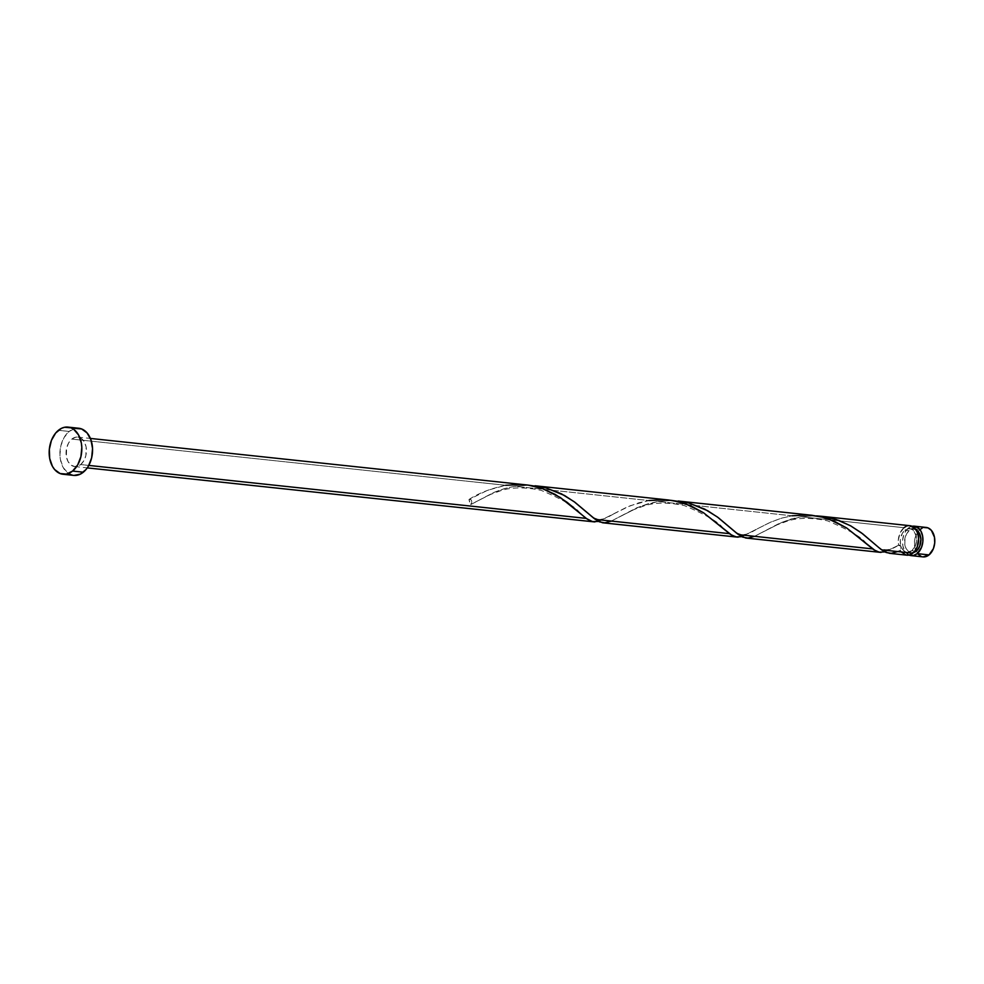 <?xml version="1.0" encoding="UTF-8"?>
<svg xmlns="http://www.w3.org/2000/svg" width="984" height="984" viewBox="0 0 984 984"><rect width="100%" height="100%" fill="white"/><g stroke="black" fill="none" stroke-linecap="round" stroke-linejoin="round"><path stroke-width="0.74" stroke-dasharray="4.92 3.69" d="M909.056 555.062A14.809 10.147 96.1 0 1 902.537 542.701A14.809 10.147 96.1 0 1 908.293 528.162L920.175 529.429A14.809 10.147 -83.9 0 0 916.079 551.249A14.809 10.147 -83.9 0 0 923.041 556.895M916.879 530.265L913.865 529.109L909.179 530.708L904.886 530.253A11.857 8.118 96.1 0 1 909.696 528.654A11.857 8.118 96.1 0 1 916.51 537.756A11.857 8.118 96.1 0 1 911.984 550.634L907.297 552.245L904.296 551.077L901.922 548.297L900.532 544.324L900.348 539.761L902.34 533.316L904.886 530.253L907.974 528.74L911.122 529.011L913.878 531.016L916.338 536.563L916.522 541.126L915.477 545.591L911.984 550.634L914.997 550.954L911.984 550.634A11.857 8.118 96.1 0 1 907.186 552.233A11.857 8.118 96.1 0 1 901.086 546.428A11.857 8.118 96.1 0 1 904.886 530.253L909.179 530.708A11.857 8.118 -83.9 0 0 904.653 543.586A11.857 8.118 -83.9 0 0 911.479 552.688A11.857 8.118 -83.9 0 0 913.632 552.504M78.757 428.249A23.702 16.224 -83.9 0 0 69.151 431.447L58.413 430.303L69.151 431.447A23.702 16.224 -83.9 0 0 60.086 457.191A23.702 16.224 -83.9 0 0 73.726 475.395M524.952 484.706L515.247 484.386L505.678 485.296L71.807 439.085A14.809 10.147 96.1 0 1 77.81 437.093A14.809 10.147 96.1 0 1 86.334 448.47A14.809 10.147 96.1 0 1 80.676 464.559L88.781 465.42L80.676 464.559A14.809 10.147 96.1 0 1 74.673 466.551A14.809 10.147 96.1 0 1 66.149 455.186A14.809 10.147 96.1 0 1 71.807 439.085L505.678 485.296L487.609 490.278L468.987 499.503A14.809 10.147 -83.9 0 0 470.758 504.571L494.952 491.975L504.484 488.593L514.804 486.268L648.862 500.536L630.301 505.714L598.223 521.508M889.339 553.303L893.853 552.947L900.311 550.314A14.809 10.147 -83.9 0 0 906.867 555.173M746.376 538.088L754.076 536.514L783.399 521.631L801.173 516.76L904.001 527.707A14.809 10.147 -83.9 0 0 898.552 545.247L884.702 551.975M603.192 522.836L610.892 521.262L640.215 506.379L657.989 501.508L792.046 515.788L781.382 518.211L771.185 521.914L741.407 536.76M813.977 515.813L801.173 516.76L813.977 515.813M905.883 526.489L909.991 525.714A14.809 10.147 -83.9 0 0 904.001 527.707L801.173 516.76L791.665 518.851L779.709 523.156L754.531 536.317M670.793 500.573L657.989 501.508L670.793 500.573M811.32 515.21L801.616 514.878L792.046 515.788L657.989 501.508L648.481 503.611L636.525 507.904L611.335 521.065M527.608 485.321L514.804 486.268L527.608 485.321M668.136 499.958L658.431 499.626L648.862 500.536L514.804 486.268L505.296 488.359L493.341 492.652L470.758 504.571L471.533 500.684L470.463 499.368L468.987 499.503L470.758 504.571A2.964 2.03 -83.9 0 0 471.557 500.782A2.964 2.03 -83.9 0 0 469.134 499.417M904.001 527.707L900.053 533.033L898.281 540.265L898.552 545.247L900.016 545.111L901.086 546.428L900.311 550.314L901.479 552.036M906.055 555.038L907.777 555.21M73.972 475.42L67.957 473.095L63.197 467.535L60.43 459.589L59.938 455.088L60.824 445.875L64.058 437.585L69.151 431.447L75.313 428.421M80.676 464.559L83.861 460.733L85.879 455.543L86.125 446.97L84.39 442.001L81.426 438.532L75.657 437.191L71.807 439.085L68.622 442.923L66.605 448.114L66.359 456.674L68.093 461.644L71.057 465.124L74.821 466.576L80.676 464.559M909.364 555.197L904.579 550.72L902.857 545.751L902.623 540.044L903.939 534.472L906.584 529.872L912.156 526.268M916.055 529.749A11.857 8.118 -83.9 0 0 913.988 529.121A11.857 8.118 -83.9 0 0 909.179 530.708L906.645 533.783L905.022 537.928L904.825 544.779L906.215 548.764L908.589 551.544L911.602 552.701L914.776 552.061M922.057 528.211L924.025 527.535M926.03 527.424L926.165 527.436A14.809 10.147 -83.9 0 0 920.175 529.429L908.293 528.162A14.809 10.147 96.1 0 1 912.119 526.28M923.189 556.907L921.245 556.464M917.814 553.955L914.726 547.018L914.505 541.311L915.821 535.739L920.175 529.429M505.678 485.296C490.684 488.494 478.458 493.23 468.987 499.503L469.085 499.442M598.567 521.422L626.906 507.141L638.801 502.787L648.862 500.536M741.751 536.674L770.091 522.393L781.997 518.039L792.046 515.788M884.936 551.913L898.638 545.185C887.716 552.122 881.049 551.188 872.168 541.754M898.552 545.247L901.086 546.428L900.311 550.314L897.716 551.569M907.186 552.233L911.479 552.688M74.673 466.551L87.269 467.892M77.81 437.093L90.405 438.433M909.696 528.654L913.988 529.121M580.068 513.328C576.722 507.572 563.77 499.921 541.212 490.376C524.042 486.76 509.921 487.105 498.851 491.397L490.881 494.288L475.137 502.172M613.155 514.189C603.5 519.773 597.596 523.267 585.8 511.262M723.252 528.58C719.907 522.824 706.955 515.173 684.409 505.616C667.226 502.012 653.105 502.344 642.035 506.649L634.065 509.527L618.321 517.412M756.339 529.441C746.684 535.013 740.78 538.519 728.984 526.514M866.437 543.82C863.091 538.063 850.151 530.413 827.593 520.868C810.41 517.252 796.29 517.596 785.22 521.889L777.249 524.779L761.505 532.664"/><path stroke-width="1.48" d="M917.162 553.635A14.809 10.147 96.1 0 1 911.159 555.628A14.809 10.147 96.1 0 1 909.056 555.062L913.312 555.529L917.162 553.635L929.044 554.902L917.162 553.635L921.528 547.338L922.844 541.754L922.611 536.046L920.876 531.077L917.912 527.608L912.119 526.28A14.809 10.147 96.1 0 1 914.296 526.169A14.809 10.147 96.1 0 1 922.832 537.547A14.809 10.147 96.1 0 1 917.162 553.635M911.159 555.628L923.041 556.895A14.809 10.147 -83.9 0 0 929.044 554.902L923.189 556.907M913.632 552.504A11.857 8.118 -83.9 0 0 916.276 551.089L914.997 550.954L916.276 551.089L917.641 549.724L919.769 546.046L920.889 539.269L919.253 533.045L915.428 529.466M72.595 471.053A23.702 16.224 96.1 0 1 62.988 474.251A23.702 16.224 96.1 0 1 49.348 456.047A23.702 16.224 96.1 0 1 58.413 430.303A23.702 16.224 96.1 0 1 68.007 427.105A23.702 16.224 96.1 0 1 81.66 445.309A23.702 16.224 96.1 0 1 72.595 471.053L83.332 472.197L72.595 471.053L66.432 474.091L60.122 473.55L54.637 469.54L52.459 466.391L49.692 458.446L49.335 449.319L51.426 440.389L55.67 433.034L61.414 428.36L64.575 427.277L70.885 427.806L73.788 429.405L78.548 434.965L81.315 442.911L81.807 447.425L80.922 456.625L77.687 464.928L72.595 471.053M62.988 474.251L73.726 475.395A23.702 16.224 -83.9 0 0 83.332 472.197A23.702 16.224 -83.9 0 0 92.398 446.453A23.702 16.224 -83.9 0 0 78.757 428.249L68.007 427.105M598.899 521.336L592.466 521.606L586.144 518.384L88.781 465.42L586.144 518.384L567.288 502.43L555.099 494.362L542.258 488.556L528.174 485.1L90.405 438.433M594.963 521.914L593.709 521.827M889.401 553.316L906.867 555.173A14.809 10.147 -83.9 0 0 912.869 553.18L881.639 549.859L886.104 552.454L890.446 553.377M745.675 538.002L738.455 534.607L872.513 548.888L738.455 534.607L718.185 517.572L707.668 510.721L689.021 503.07L673.179 500.635L688.431 502.91L704.704 509.122L717.361 516.969L737.102 533.574L742.674 537.104L747.988 538.113L754.531 536.317M885.477 551.766L879.622 552.258L875.428 550.757L846.634 527.953L834.53 521.385L822.476 517.19L811.812 515.259L678.197 501.028M881.037 552.393L879.622 552.258M602.479 522.75L595.271 519.355L729.329 533.635L595.271 519.355L575 502.332L564.484 495.469L545.837 487.83L529.995 485.395L545.247 487.67L561.52 493.882L574.176 501.729L593.918 518.322L599.49 521.864L604.803 522.873L611.335 521.065M742.084 536.575L736.893 537.079L731.924 535.321L703.449 512.713L691.346 506.145L679.292 501.938L668.628 500.007L535.013 485.776M738.148 537.153L736.893 537.079M880.286 548.826L881.639 549.859L912.869 553.18A14.809 10.147 -83.9 0 0 918.527 537.092A14.809 10.147 -83.9 0 0 910.003 525.714L820.939 516.231L836.24 519.515L850.606 525.825L862.796 533.906L880.286 548.826M897.716 551.569L891.172 553.365L885.858 552.356L880.323 548.851L861.369 532.824L850.852 525.96L838.737 520.376L825.465 516.858L816.363 515.887L821.382 516.28M901.479 552.036L906.055 555.038L909.524 554.951L914.579 551.471L917.236 546.883L918.625 538.408L917.629 532.959L915.231 528.654L909.856 525.702M905.883 526.489L904.001 527.707M75.313 428.421L81.623 428.95L87.109 432.972L90.946 439.86L92.545 448.569L91.66 457.769L88.425 466.072L86.075 469.479L80.331 474.14L73.972 475.42M913.201 552.602L916.276 551.089A11.857 8.118 -83.9 0 0 920.901 539.761A11.857 8.118 -83.9 0 0 916.055 529.749M920.175 529.429L922.057 528.211M924.025 527.535L927.974 527.867L931.405 530.376L934.492 537.313L934.714 543.02L933.41 548.605L929.044 554.902A14.809 10.147 -83.9 0 0 934.702 538.814A14.809 10.147 -83.9 0 0 926.178 527.436L914.296 526.169M921.245 556.464L917.814 553.955M505.678 485.296L522.504 484.509L529.38 485.284L542.676 488.704L560.363 497.523L587.423 519.269L592.774 521.668L598.567 521.422M648.862 500.536L665.688 499.749L672.564 500.536L685.86 503.956L703.548 512.775L730.608 534.521L735.958 536.92L741.751 536.674M792.046 515.788L808.873 515.001L822.501 517.19L829.045 519.208L846.732 528.027L873.792 549.773L879.143 552.159L884.936 551.913M87.269 467.892L593.893 521.852M746.216 538.063L880.274 552.344M603.032 522.824L737.077 537.092"/></g></svg>
